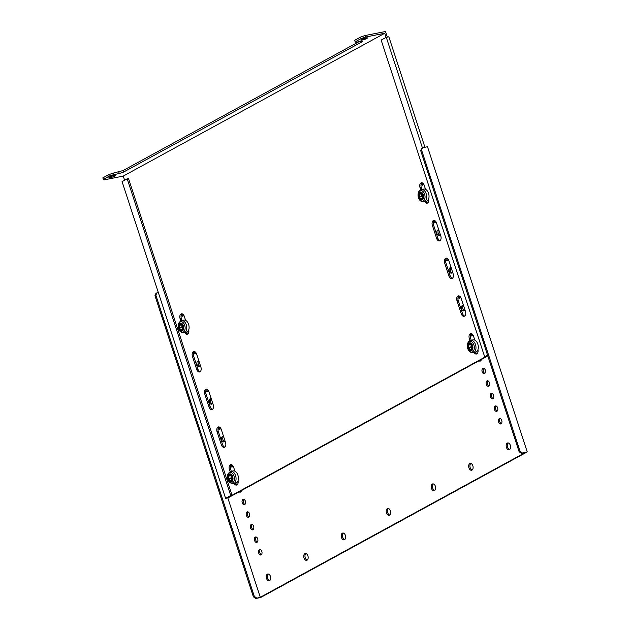 <?xml version="1.0" encoding="UTF-8"?>
<svg xmlns="http://www.w3.org/2000/svg" width="630" height="630" viewBox="0 0 630 630"><rect width="100%" height="100%" fill="white"/><g stroke="black" fill="none" stroke-linecap="round" stroke-linejoin="round"><path stroke-width="0.94" d="M307.219 560.07A3.481 2.158 78.8 0 1 305.243 557.755A3.481 2.158 78.8 0 1 305.928 553.549M304.007 557.999A3.481 2.158 78.8 0 1 305.282 553.518A3.481 2.158 78.8 0 1 307.905 555.865A3.481 2.158 78.8 0 1 306.629 560.346A3.481 2.158 78.8 0 1 304.007 557.999M470.87 463.452A3.481 2.158 -101.2 0 0 470.185 467.657A3.481 2.158 -101.2 0 0 472.161 469.98M472.847 465.775A3.481 2.158 -101.2 0 0 470.224 463.428A3.481 2.158 -101.2 0 0 468.948 467.901A3.481 2.158 -101.2 0 0 471.571 470.248A3.481 2.158 -101.2 0 0 472.847 465.775M344.704 539.595A3.481 2.158 78.8 0 1 342.728 537.28A3.481 2.158 78.8 0 1 343.413 533.067M341.491 537.524A3.481 2.158 78.8 0 1 342.767 533.043A3.481 2.158 78.8 0 1 345.39 535.39A3.481 2.158 78.8 0 1 344.114 539.863A3.481 2.158 78.8 0 1 341.491 537.524M434.676 490.455A3.481 2.158 78.8 0 1 432.692 488.132A3.481 2.158 78.8 0 1 433.385 483.927M431.463 488.376A3.481 2.158 78.8 0 1 432.739 483.903A3.481 2.158 78.8 0 1 435.362 486.25A3.481 2.158 78.8 0 1 434.086 490.723A3.481 2.158 78.8 0 1 431.463 488.376M508.355 442.977A3.481 2.158 -101.2 0 0 507.67 447.182A3.481 2.158 -101.2 0 0 509.646 449.505M510.331 445.3A3.481 2.158 -101.2 0 0 507.709 442.953A3.481 2.158 -101.2 0 0 506.433 447.426A3.481 2.158 -101.2 0 0 509.056 449.773A3.481 2.158 -101.2 0 0 510.331 445.3M496.172 405.996A2.78 1.725 -101.2 0 0 495.739 409.264A2.78 1.725 -101.2 0 0 497.18 411.075M497.621 407.807A2.78 1.725 -101.2 0 0 495.519 405.925A2.78 1.725 -101.2 0 0 494.503 409.508A2.78 1.725 -101.2 0 0 496.598 411.382A2.78 1.725 -101.2 0 0 497.621 407.807M492.069 393.427A2.78 1.725 -101.2 0 0 491.628 396.695A2.78 1.725 -101.2 0 0 493.07 398.507M493.51 395.238A2.78 1.725 -101.2 0 0 491.416 393.356A2.78 1.725 -101.2 0 0 490.392 396.939A2.78 1.725 -101.2 0 0 492.495 398.814A2.78 1.725 -101.2 0 0 493.51 395.238M487.959 380.859A2.78 1.725 -101.2 0 0 487.518 384.127A2.78 1.725 -101.2 0 0 488.967 385.938M489.408 382.67A2.78 1.725 -101.2 0 0 487.305 380.788A2.78 1.725 -101.2 0 0 486.289 384.371A2.78 1.725 -101.2 0 0 488.384 386.253A2.78 1.725 -101.2 0 0 489.408 382.67M483.848 368.29A2.78 1.725 -101.2 0 0 483.415 371.558A2.78 1.725 -101.2 0 0 484.856 373.37M485.297 370.101A2.78 1.725 -101.2 0 0 483.194 368.227A2.78 1.725 -101.2 0 0 482.178 371.802A2.78 1.725 -101.2 0 0 484.281 373.684A2.78 1.725 -101.2 0 0 485.297 370.101M471.075 333.821A2.78 1.725 -101.2 0 0 471.09 333.853A2.78 1.725 -101.2 0 0 472.531 335.664M463.31 305.448A2.78 1.725 -101.2 0 0 462.877 308.724A2.78 1.725 -101.2 0 0 464.318 310.535M463.522 305.55A2.78 1.725 -101.2 0 0 462.656 305.385A2.78 1.725 -101.2 0 0 461.64 308.968A2.78 1.725 -101.2 0 0 463.735 310.842A2.78 1.725 -101.2 0 0 464.845 309.606M458.75 296.116A2.78 1.725 -101.2 0 0 458.766 296.155A2.78 1.725 -101.2 0 0 460.207 297.966M450.985 267.742A2.78 1.725 -101.2 0 0 450.552 271.018A2.78 1.725 -101.2 0 0 451.994 272.829M451.198 267.844A2.78 1.725 -101.2 0 0 450.332 267.679A2.78 1.725 -101.2 0 0 449.316 271.262A2.78 1.725 -101.2 0 0 451.411 273.136A2.78 1.725 -101.2 0 0 452.521 271.9M446.434 258.41A2.78 1.725 -101.2 0 0 446.442 258.45A2.78 1.725 -101.2 0 0 447.883 260.261M438.669 230.044A2.78 1.725 -101.2 0 0 438.228 233.313A2.78 1.725 -101.2 0 0 439.669 235.124M438.874 230.139A2.78 1.725 -101.2 0 0 438.008 229.974A2.78 1.725 -101.2 0 0 436.992 233.557A2.78 1.725 -101.2 0 0 439.094 235.431A2.78 1.725 -101.2 0 0 440.197 234.195M434.109 220.713A2.78 1.725 -101.2 0 0 434.117 220.744A2.78 1.725 -101.2 0 0 435.566 222.555M421.785 183.007A2.78 1.725 -101.2 0 0 421.793 183.039A2.78 1.725 -101.2 0 0 423.242 184.85M500.283 418.564A2.78 1.725 -101.2 0 0 499.842 421.832A2.78 1.725 -101.2 0 0 501.291 423.644M501.732 420.375A2.78 1.725 -101.2 0 0 499.629 418.493A2.78 1.725 -101.2 0 0 498.606 422.076A2.78 1.725 -101.2 0 0 500.708 423.951A2.78 1.725 -101.2 0 0 501.732 420.375M389.686 515.025A3.481 2.158 78.8 0 1 387.71 512.702A3.481 2.158 78.8 0 1 388.395 508.497M386.474 512.946A3.481 2.158 78.8 0 1 387.749 508.473A3.481 2.158 78.8 0 1 390.38 510.82A3.481 2.158 78.8 0 1 389.104 515.293A3.481 2.158 78.8 0 1 386.474 512.946M269.734 580.545A3.481 2.158 78.8 0 1 267.75 578.23A3.481 2.158 78.8 0 1 268.443 574.024M266.522 578.474A3.481 2.158 78.8 0 1 267.797 573.993A3.481 2.158 78.8 0 1 270.42 576.34A3.481 2.158 78.8 0 1 269.144 580.821A3.481 2.158 78.8 0 1 266.522 578.474M257.268 542.123A2.78 1.725 78.8 0 1 255.819 540.312A2.78 1.725 78.8 0 1 256.26 537.043M254.583 540.556A2.78 1.725 78.8 0 1 255.607 536.973A2.78 1.725 78.8 0 1 257.702 538.855A2.78 1.725 78.8 0 1 256.686 542.43A2.78 1.725 78.8 0 1 254.583 540.556M261.371 554.691A2.78 1.725 78.8 0 1 259.93 552.88A2.78 1.725 78.8 0 1 260.371 549.604M258.694 553.124A2.78 1.725 78.8 0 1 259.71 549.541A2.78 1.725 78.8 0 1 261.812 551.423A2.78 1.725 78.8 0 1 260.796 554.998A2.78 1.725 78.8 0 1 258.694 553.124M253.158 529.554A2.78 1.725 78.8 0 1 251.709 527.743A2.78 1.725 78.8 0 1 252.15 524.475M250.48 527.987A2.78 1.725 78.8 0 1 251.496 524.404A2.78 1.725 78.8 0 1 253.599 526.286A2.78 1.725 78.8 0 1 252.575 529.861A2.78 1.725 78.8 0 1 250.48 527.987M249.047 516.986A2.78 1.725 78.8 0 1 247.606 515.175A2.78 1.725 78.8 0 1 248.047 511.906M246.369 515.419A2.78 1.725 78.8 0 1 247.393 511.836A2.78 1.725 78.8 0 1 249.488 513.718A2.78 1.725 78.8 0 1 248.472 517.293A2.78 1.725 78.8 0 1 246.369 515.419M244.944 504.417A2.78 1.725 78.8 0 1 243.495 502.606A2.78 1.725 78.8 0 1 243.936 499.338M242.259 502.85A2.78 1.725 78.8 0 1 243.282 499.267A2.78 1.725 78.8 0 1 245.377 501.149A2.78 1.725 78.8 0 1 244.361 504.724A2.78 1.725 78.8 0 1 242.259 502.85M232.62 466.712A2.78 1.725 78.8 0 1 231.171 464.901A2.78 1.725 78.8 0 1 231.163 464.869M224.398 441.575A2.78 1.725 78.8 0 1 222.957 439.764A2.78 1.725 78.8 0 1 223.398 436.495M224.926 440.646A2.78 1.725 78.8 0 1 223.823 441.89A2.78 1.725 78.8 0 1 221.721 440.008A2.78 1.725 78.8 0 1 222.744 436.433A2.78 1.725 78.8 0 1 223.603 436.59M218.846 427.195A2.78 1.725 78.8 0 1 218.838 427.164A2.78 1.725 78.8 0 0 220.295 429.014M212.082 403.877A2.78 1.725 78.8 0 1 210.633 402.066A2.78 1.725 78.8 0 1 211.074 398.79M212.609 402.948A2.78 1.725 78.8 0 1 211.499 404.184A2.78 1.725 78.8 0 1 209.396 402.31A2.78 1.725 78.8 0 1 210.42 398.727A2.78 1.725 78.8 0 1 211.278 398.892M207.971 391.309A2.78 1.725 78.8 0 1 206.522 389.498A2.78 1.725 78.8 0 1 206.514 389.458M199.757 366.172A2.78 1.725 78.8 0 1 198.308 364.361A2.78 1.725 78.8 0 1 198.749 361.084M200.285 365.243A2.78 1.725 78.8 0 1 199.174 366.479A2.78 1.725 78.8 0 1 197.072 364.605A2.78 1.725 78.8 0 1 198.096 361.022A2.78 1.725 78.8 0 1 198.954 361.187M194.205 351.792A2.78 1.725 78.8 0 1 194.19 351.76A2.78 1.725 78.8 0 0 195.647 353.603M183.322 315.898A2.78 1.725 78.8 0 1 181.881 314.086A2.78 1.725 78.8 0 1 181.865 314.055M479.997 360.258A2.78 1.725 -101.2 0 0 480.753 360.801M227.808 497.889L260.292 597.279L255.693 598.5L260.631 597.524L527.239 451.899L427.494 146.743L422.557 147.719L421.572 150.058L420.675 150.554L421.659 148.215L422.557 147.719M240.833 491.849A2.78 1.725 78.8 0 1 240.085 491.305M183.771 315.197A2.78 1.725 78.8 0 1 182.747 316.205A2.78 1.725 78.8 0 1 181.18 315.394M196.095 352.902A2.78 1.725 78.8 0 1 195.064 353.91A2.78 1.725 78.8 0 1 193.505 353.099M208.42 390.608A2.78 1.725 78.8 0 1 207.388 391.616A2.78 1.725 78.8 0 1 205.829 390.805M220.744 428.313A2.78 1.725 78.8 0 1 219.713 429.321A2.78 1.725 78.8 0 1 218.145 428.502M233.068 466.019A2.78 1.725 78.8 0 1 232.037 467.027A2.78 1.725 78.8 0 1 230.47 466.208M241.44 490.557A2.78 1.725 78.8 0 1 240.25 492.164A2.78 1.725 78.8 0 1 239.132 491.817M527.239 451.899L521.404 453.364L524.506 452.962L260.292 597.279M421.092 184.346A2.78 1.725 -101.2 0 0 422.659 185.165A2.78 1.725 -101.2 0 0 423.691 184.149M433.416 222.051A2.78 1.725 -101.2 0 0 434.983 222.862A2.78 1.725 -101.2 0 0 436.015 221.855M445.741 259.757A2.78 1.725 -101.2 0 0 447.308 260.568A2.78 1.725 -101.2 0 0 448.34 259.56M458.065 297.462A2.78 1.725 -101.2 0 0 459.632 298.274A2.78 1.725 -101.2 0 0 460.656 297.266M470.389 335.16A2.78 1.725 -101.2 0 0 471.957 335.979A2.78 1.725 -101.2 0 0 472.98 334.971M479.052 360.777A2.78 1.725 -101.2 0 0 480.17 361.116A2.78 1.725 -101.2 0 0 481.359 359.517M255.693 598.5L253.394 596.815L154.964 295.683L155.956 293.352L158.335 292.564M156.854 292.856L155.862 295.194L154.964 295.683M253.394 596.815L254.292 596.327L155.862 295.194M254.292 596.327L256.591 598.012M521.404 453.364L519.096 451.678L519.994 451.19L421.572 150.058M519.994 451.19L522.302 452.876M519.096 451.678L420.675 150.554M114.896 176.077A3.481 0.52 -18.1 0 1 111.274 177.432A3.481 0.52 -18.1 0 1 108.919 177.684A3.481 0.52 -18.1 0 1 109.549 177.132A3.481 0.52 -18.1 0 1 113.172 175.778A3.481 0.52 -18.1 0 1 115.526 175.526A3.481 0.52 -18.1 0 1 114.896 176.077M366.81 38.477A3.481 0.52 -18.1 0 1 363.187 39.832A3.481 0.52 -18.1 0 1 360.825 40.084A3.481 0.52 -18.1 0 1 361.455 39.532A3.481 0.52 -18.1 0 1 365.077 38.178A3.481 0.52 -18.1 0 1 367.44 37.926A3.481 0.52 -18.1 0 1 366.81 38.477M185.614 320.371L184.299 316.347A3.748 2.323 -101.2 0 0 181.471 313.819A3.748 2.323 -101.2 0 0 180.101 318.638L180.802 320.788M182.117 313.834A3.748 2.323 -101.2 0 0 181.338 318.394L182.015 320.465M186.086 332.53A3.748 2.323 -101.2 0 0 187.787 333.979M184.85 332.774A3.748 2.323 -101.2 0 0 187.204 334.239A3.748 2.323 -101.2 0 0 188.724 329.962M200.899 367.125L196.623 354.052A3.748 2.323 -101.2 0 0 193.796 351.524A3.748 2.323 -101.2 0 0 192.426 356.344L196.702 369.416A3.748 2.323 -101.2 0 0 199.521 371.944A3.748 2.323 -101.2 0 0 200.899 367.125M194.442 351.54A3.748 2.323 -101.2 0 0 193.662 356.1L197.93 369.172A3.748 2.323 -101.2 0 0 200.112 371.684M213.223 404.822L208.947 391.758A3.748 2.323 -101.2 0 0 206.12 389.23A3.748 2.323 -101.2 0 0 204.75 394.049L209.018 407.122A3.748 2.323 -101.2 0 0 211.845 409.65A3.748 2.323 -101.2 0 0 213.223 404.822M206.766 389.245A3.748 2.323 -101.2 0 0 205.986 393.805L210.255 406.878A3.748 2.323 -101.2 0 0 212.436 409.39M425.534 189.323L424.218 185.299A3.748 2.323 -101.2 0 0 421.391 182.771A3.748 2.323 -101.2 0 0 420.021 187.59L420.722 189.74M422.037 182.787A3.748 2.323 -101.2 0 0 421.249 187.346L421.927 189.417M425.998 201.482A3.748 2.323 -101.2 0 0 427.707 202.931M424.762 201.726A3.748 2.323 -101.2 0 0 427.116 203.191A3.748 2.323 -101.2 0 0 428.636 198.915M440.811 236.077L436.543 223.004A3.748 2.323 -101.2 0 0 433.716 220.476A3.748 2.323 -101.2 0 0 432.345 225.296L436.614 238.368A3.748 2.323 -101.2 0 0 439.441 240.896A3.748 2.323 -101.2 0 0 440.811 236.077M434.361 220.492A3.748 2.323 -101.2 0 0 433.574 225.052L437.85 238.124A3.748 2.323 -101.2 0 0 440.031 240.636M453.135 273.782L448.867 260.71A3.748 2.323 -101.2 0 0 446.04 258.182A3.748 2.323 -101.2 0 0 444.662 263.001L448.938 276.074A3.748 2.323 -101.2 0 0 451.765 278.602A3.748 2.323 -101.2 0 0 453.135 273.782M446.686 258.198A3.748 2.323 -101.2 0 0 445.898 262.757L450.174 275.83A3.748 2.323 -101.2 0 0 452.356 278.342M225.595 498.33L122.07 181.613L127.205 178.818L230.722 495.526L225.595 498.33L228.147 497.826L487.817 355.981M487.573 355.233L484.675 356.816L485.99 356.556L232.037 495.267L128.52 178.55L127.205 178.818M232.037 495.267L230.722 495.526M424.935 147.255L388.836 36.792L386.284 37.304L422.399 147.806M484.675 356.816L381.15 40.099L386.284 37.304M225.548 442.528L221.272 429.455A3.748 2.323 -101.2 0 0 218.445 426.935A3.748 2.323 -101.2 0 0 217.074 431.755L221.343 444.819A3.748 2.323 -101.2 0 0 224.17 447.347A3.748 2.323 -101.2 0 0 225.548 442.528M465.46 311.48L461.191 298.415A3.748 2.323 -101.2 0 0 458.364 295.887A3.748 2.323 -101.2 0 0 456.986 300.707L461.262 313.779A3.748 2.323 -101.2 0 0 464.09 316.299A3.748 2.323 -101.2 0 0 465.46 311.48M474.823 340.137L473.508 336.113A3.748 2.323 -101.2 0 0 470.689 333.593A3.748 2.323 -101.2 0 0 469.311 338.412L470.012 340.554M474.059 352.54A3.748 2.323 -101.2 0 0 476.414 354.005A3.748 2.323 -101.2 0 0 477.934 349.729M234.911 471.185L233.596 467.161A3.748 2.323 -101.2 0 0 230.769 464.633A3.748 2.323 -101.2 0 0 229.399 469.46L230.1 471.602M234.147 483.588A3.748 2.323 -101.2 0 0 236.494 485.053A3.748 2.323 -101.2 0 0 238.014 480.777M365.432 37.075L361.163 38.548L355.17 41.824L354.674 40.32L360.675 37.044L364.943 35.571L365.432 37.075L384.772 33.256L386.119 37.39M384.772 33.256L123.26 176.093L124.614 180.227M364.943 35.571L385.513 31.5L387.34 37.091M219.09 426.943A3.748 2.323 -101.2 0 0 218.311 431.511L222.579 444.575A3.748 2.323 -101.2 0 0 224.76 447.087M459.002 295.903A3.748 2.323 -101.2 0 0 458.223 300.463L462.499 313.535A3.748 2.323 -101.2 0 0 464.68 316.047M475.296 352.296A3.748 2.323 -101.2 0 0 477.005 353.745M471.327 333.601A3.748 2.323 -101.2 0 0 470.547 338.168L471.224 340.231M235.376 483.344A3.748 2.323 -101.2 0 0 237.085 484.793M231.415 464.649A3.748 2.323 -101.2 0 0 230.627 469.216L231.305 471.279M108.762 174.636L113.03 173.171L113.526 174.675L109.258 176.148L108.762 174.636L102.761 177.912L103.926 179.92L123.26 176.093M113.03 173.171L123.055 170.557L358.966 41.698M113.526 174.675L119.283 173.534L118.787 172.029M103.257 179.424L109.258 176.148M355.17 41.824L355.84 42.32L361.596 41.178L362.266 41.675L123.551 172.069L119.283 173.534M123.055 170.557L123.551 172.069M361.163 38.548L360.675 37.044M231.1 476.209A4.441 2.756 78.8 0 1 230.509 475.248L230.218 475.138A4.441 2.756 78.8 0 1 229.155 475.768A4.441 2.756 78.8 0 1 228.816 475.808L228.659 476.13A4.441 2.756 78.8 0 1 228.564 478.477L228.698 478.918A4.441 2.756 78.8 0 1 230.005 480.595L230.296 480.706A4.441 2.756 78.8 0 1 231.36 480.068A4.441 2.756 78.8 0 1 231.698 480.036L231.856 479.713A4.441 2.756 78.8 0 1 231.95 477.367L231.816 476.926A4.441 2.756 78.8 0 1 231.1 476.209M231.186 476.319A4.441 2.756 78.8 0 1 231.037 477.989L231.171 478.43A4.441 2.756 78.8 0 1 231.793 479.036M236.589 472.618A6.316 3.922 78.8 0 1 238.368 479.084A6.316 3.922 78.8 0 1 235.596 483.297L233.257 483.761A6.316 3.922 78.8 0 0 236.03 479.548A6.316 3.922 78.8 0 0 234.25 473.083A6.316 3.922 78.8 0 0 230.808 471.374L233.147 470.917A6.316 3.922 78.8 0 1 236.589 472.618M470.846 349.17A4.441 2.756 78.8 0 1 471.232 349.044A4.441 2.756 78.8 0 1 471.602 349.012L471.768 348.689A4.441 2.756 78.8 0 1 471.87 346.35L471.744 345.909A4.441 2.756 78.8 0 1 470.445 344.208L470.153 344.098A4.441 2.756 78.8 0 1 469.114 344.704A4.441 2.756 78.8 0 1 468.752 344.736L468.586 345.059A4.441 2.756 78.8 0 1 468.476 347.398L468.602 347.839A4.441 2.756 78.8 0 1 469.901 349.54L470.193 349.65A4.441 2.756 78.8 0 1 470.846 349.17M476.059 352.075A6.316 3.922 78.8 0 1 475.516 352.257L473.177 352.713A6.316 3.922 78.8 0 0 473.721 352.54A6.316 3.922 78.8 0 0 475.697 345.311A6.316 3.922 78.8 0 0 470.728 340.334L473.059 339.869A6.316 3.922 78.8 0 1 478.036 344.846A6.316 3.922 78.8 0 1 476.059 352.075M471.114 345.279A4.441 2.756 78.8 0 1 470.941 346.909L471.075 347.35A4.441 2.756 78.8 0 1 471.705 347.981M421.557 198.355A4.441 2.756 78.8 0 1 421.942 198.23A4.441 2.756 78.8 0 1 422.305 198.198L422.47 197.867A4.441 2.756 78.8 0 1 422.58 195.536L422.447 195.095A4.441 2.756 78.8 0 1 421.155 193.394L420.856 193.284A4.441 2.756 78.8 0 1 419.816 193.89A4.441 2.756 78.8 0 1 419.454 193.922L419.289 194.245A4.441 2.756 78.8 0 1 419.178 196.584L419.312 197.025A4.441 2.756 78.8 0 1 420.604 198.718L420.903 198.836A4.441 2.756 78.8 0 1 421.557 198.355M426.762 201.261A6.316 3.922 78.8 0 1 426.219 201.435L423.88 201.899A6.316 3.922 78.8 0 0 424.431 201.726A6.316 3.922 78.8 0 0 426.4 194.497A6.316 3.922 78.8 0 0 421.431 189.512L423.769 189.055A6.316 3.922 78.8 0 1 428.739 194.032A6.316 3.922 78.8 0 1 426.762 201.261M421.816 194.465A4.441 2.756 78.8 0 1 421.651 196.095L421.777 196.536A4.441 2.756 78.8 0 1 422.407 197.166M181.81 325.395A4.441 2.756 78.8 0 1 181.22 324.434L180.92 324.324A4.441 2.756 78.8 0 1 179.857 324.954A4.441 2.756 78.8 0 1 179.526 324.986L179.361 325.316A4.441 2.756 78.8 0 1 179.274 327.663L179.408 328.096A4.441 2.756 78.8 0 1 180.708 329.781L181.007 329.892A4.441 2.756 78.8 0 1 182.07 329.254A4.441 2.756 78.8 0 1 182.401 329.222L182.566 328.892A4.441 2.756 78.8 0 1 182.653 326.553L182.519 326.112A4.441 2.756 78.8 0 1 181.81 325.395M181.897 325.497A4.441 2.756 78.8 0 1 181.739 327.175L181.873 327.608A4.441 2.756 78.8 0 1 182.503 328.222M187.291 321.804A6.316 3.922 78.8 0 1 189.071 328.269A6.316 3.922 78.8 0 1 186.299 332.482L183.968 332.947A6.316 3.922 78.8 0 0 186.74 328.734A6.316 3.922 78.8 0 0 184.96 322.269A6.316 3.922 78.8 0 0 181.519 320.56L183.85 320.095A6.316 3.922 78.8 0 1 187.291 321.804M181.338 318.394L180.101 318.638M193.662 356.1L192.426 356.344M197.93 369.172L196.702 369.416M205.986 393.805L204.75 394.049M210.255 406.878L209.018 407.122M421.249 187.346L420.021 187.59M433.574 225.052L432.345 225.296M437.85 238.124L436.614 238.368M445.898 262.757L444.662 263.001M450.174 275.83L448.938 276.074M230.627 469.216L229.399 469.46M470.547 338.168L469.311 338.412M462.499 313.535L461.262 313.779M458.223 300.463L456.986 300.707M222.579 444.575L221.343 444.819M218.311 431.511L217.074 431.755M231.171 478.43L228.698 478.918M231.832 474.981A4.095 2.544 78.8 0 1 232.58 480.706A4.095 2.544 78.8 0 1 228.958 480.8A4.095 2.544 78.8 0 1 228.21 475.083A4.095 2.544 78.8 0 1 231.832 474.981M232.856 473.91A5.449 3.386 78.8 0 1 233.848 481.525A5.449 3.386 78.8 0 1 229.029 481.659A5.449 3.386 78.8 0 1 228.029 474.043A5.449 3.386 78.8 0 1 232.856 473.91M231.438 475.54A3.355 2.079 78.8 0 1 232.045 480.225A3.355 2.079 78.8 0 1 229.084 480.304A3.355 2.079 78.8 0 1 228.47 475.619A3.355 2.079 78.8 0 1 231.438 475.54M230.517 480.493L230.005 480.595M231.037 477.989L228.564 478.477M230.761 475.713L228.659 476.13M470.673 344.649L468.586 345.059M471.46 350.745A4.095 2.544 78.8 0 1 467.964 347.918A4.095 2.544 78.8 0 1 469.161 342.948A4.095 2.544 78.8 0 1 472.665 345.775A4.095 2.544 78.8 0 1 471.46 350.745M472.39 351.934A5.449 3.386 78.8 0 1 467.728 348.169A5.449 3.386 78.8 0 1 469.326 341.547A5.449 3.386 78.8 0 1 473.988 345.311A5.449 3.386 78.8 0 1 472.39 351.934M471.114 350.067A3.355 2.079 78.8 0 1 468.248 347.752A3.355 2.079 78.8 0 1 469.232 343.681A3.355 2.079 78.8 0 1 472.098 345.996A3.355 2.079 78.8 0 1 471.114 350.067M470.177 340.507A6.316 3.922 78.8 0 1 470.728 340.334L469.964 340.578C465.672 342.547 466.578 352.973 473.177 352.713M470.429 349.43L469.901 349.54M471.075 347.35L468.602 347.839M470.941 346.909L468.476 347.398M421.383 193.835L419.289 194.245M422.171 199.93A4.095 2.544 78.8 0 1 418.666 197.103A4.095 2.544 78.8 0 1 419.871 192.126A4.095 2.544 78.8 0 1 423.368 194.961A4.095 2.544 78.8 0 1 422.171 199.93M423.092 201.12A5.449 3.386 78.8 0 1 418.43 197.355A5.449 3.386 78.8 0 1 420.029 190.732A5.449 3.386 78.8 0 1 424.691 194.497A5.449 3.386 78.8 0 1 423.092 201.12M421.816 199.253A3.355 2.079 78.8 0 1 418.958 196.938A3.355 2.079 78.8 0 1 419.934 192.867A3.355 2.079 78.8 0 1 422.801 195.182A3.355 2.079 78.8 0 1 421.816 199.253M420.887 189.693A6.316 3.922 78.8 0 1 421.431 189.512L420.667 189.764C416.383 191.725 417.28 202.151 423.88 201.899M421.131 198.615L420.604 198.718M421.777 196.536L419.312 197.025M421.651 196.095L419.178 196.584M181.873 327.608L179.408 328.096M182.542 324.166A4.095 2.544 78.8 0 1 183.291 329.884A4.095 2.544 78.8 0 1 179.668 329.986A4.095 2.544 78.8 0 1 178.92 324.269A4.095 2.544 78.8 0 1 182.542 324.166M183.558 323.095A5.449 3.386 78.8 0 1 184.559 330.711A5.449 3.386 78.8 0 1 179.731 330.844A5.449 3.386 78.8 0 1 178.739 323.229A5.449 3.386 78.8 0 1 183.558 323.095M182.141 324.718A3.355 2.079 78.8 0 1 182.755 329.403A3.355 2.079 78.8 0 1 179.786 329.49A3.355 2.079 78.8 0 1 179.172 324.804A3.355 2.079 78.8 0 1 182.141 324.718M181.22 329.679L180.708 329.781M181.739 327.175L179.274 327.663M181.471 324.899L179.361 325.316M230.808 471.374C226.95 473.673 226.383 477.186 229.115 481.903L233.257 483.761M231.801 479.981L231.36 480.068M230.627 475.477L229.155 475.768M471.712 348.949L471.232 349.044M470.547 344.421L469.114 344.704M422.423 198.135L421.942 198.23M421.257 193.607L419.816 193.89M181.519 320.56C177.652 322.859 177.085 326.371 179.818 331.089L183.968 332.947M182.511 329.167L182.07 329.254M181.338 324.663L179.857 324.954"/></g></svg>
